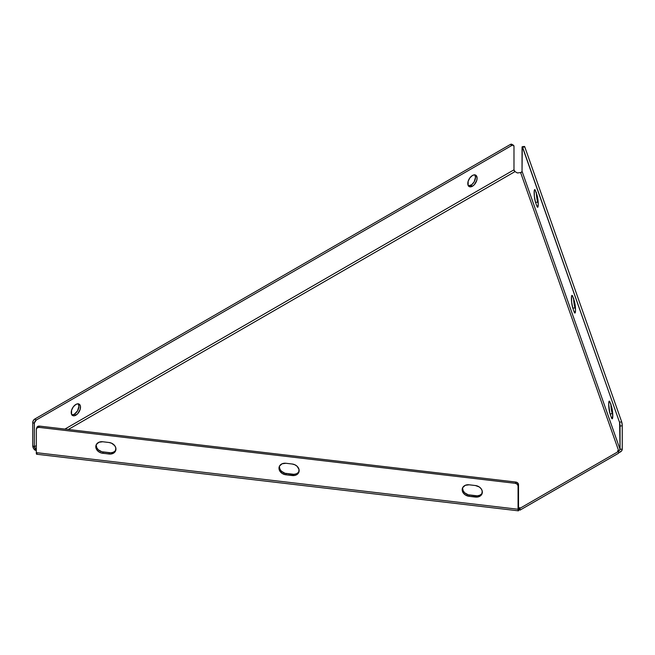 <?xml version="1.0" encoding="UTF-8"?>
<svg xmlns="http://www.w3.org/2000/svg" width="655" height="655" viewBox="0 0 655 655"><rect width="100%" height="100%" fill="white"/><g stroke="black" fill="none" stroke-linecap="round" stroke-linejoin="round"><path stroke-width="0.98" d="M279.521 466.082L278.989 468.227L279.521 470.495L282.068 473.377L285.907 474.801L294.873 475.415L297.116 474.433L298.615 472.738L299.007 469.455L297.116 466.278L294.873 464.772L292.228 464.018A7.058 5.649 19.4 0 1 298.885 472.124A7.058 5.649 19.4 0 1 292.228 475.546L292.679 474.277L286.358 473.532L285.907 474.801A7.058 5.649 19.4 0 1 278.989 468.227A7.058 5.649 19.4 0 1 279.251 466.696A7.058 5.649 19.4 0 1 285.907 463.273L282.068 463.797L279.521 466.082A7.058 5.649 -160.6 0 0 279.439 466.958L278.989 468.227L279.439 466.958A7.058 5.649 -160.6 0 0 286.358 473.532L285.907 474.801L292.228 475.546L292.679 474.277A7.058 5.649 -160.6 0 0 299.057 471.477M462.717 487.607L462.324 490.89L463.355 493.084L465.263 494.902L469.103 496.318L478.068 496.932L480.311 495.95L481.818 494.255L482.211 490.972L481.171 488.777L479.264 486.96L475.424 485.535A7.058 5.649 19.4 0 1 482.08 493.649A7.058 5.649 19.4 0 1 475.424 497.063L475.874 495.794L469.553 495.049L469.103 496.318A7.058 5.649 19.4 0 1 462.193 489.743A7.058 5.649 19.4 0 1 462.446 488.212A7.058 5.649 19.4 0 1 469.103 484.798L465.263 485.314L462.717 487.607A7.058 5.649 -160.6 0 0 462.635 488.474L462.193 489.743L462.635 488.474A7.058 5.649 -160.6 0 0 469.553 495.049L469.103 496.318L475.424 497.063L475.874 495.794A7.058 5.649 -160.6 0 0 482.26 492.994M96.326 444.557A7.058 5.649 -160.6 0 0 96.244 445.441A7.058 5.649 -160.6 0 0 103.162 452.016L102.712 453.285L110.384 454.071L113.921 452.916L115.419 451.221L115.812 447.938L114.781 445.736L111.677 443.247L109.033 442.502A7.058 5.649 19.4 0 1 115.689 450.607A7.058 5.649 19.4 0 1 109.033 454.03L109.475 452.752L103.162 452.016L102.712 453.285A7.058 5.649 19.4 0 1 95.794 446.71A7.058 5.649 19.4 0 1 96.056 445.179A7.058 5.649 19.4 0 1 102.712 441.757L98.872 442.281L96.326 444.565L95.925 447.848L96.965 450.05L98.872 451.86L101.361 453.014L109.033 454.03L109.475 452.752A7.058 5.649 -160.6 0 0 115.861 449.96M536.83 194.502A7.058 1.146 83.3 0 1 538.238 204.254A7.058 1.146 83.3 0 1 537.657 207.275A7.058 1.146 83.3 0 1 536.83 206.022L535.544 202.379L537.747 202.117L538.23 203.492L537.747 202.117L535.544 202.379A7.058 1.146 83.3 0 1 534.21 194.584A7.058 1.146 83.3 0 1 534.726 189.606A7.058 1.146 83.3 0 1 535.544 190.851L537.616 197.687L538.238 204.254L538.001 206.784L537.37 207.111L536.83 206.022L538.164 205.867L536.83 206.022L535.544 202.379L534.374 196.492L534.251 190.72L535.012 189.762L536.83 194.502M574.108 300.268A7.058 1.146 83.3 0 1 575.516 310.02A7.058 1.146 83.3 0 1 574.926 313.041A7.058 1.146 83.3 0 1 574.108 311.796L572.822 308.145L575.016 307.883L575.499 309.258L575.016 307.883L572.822 308.145A7.058 1.146 83.3 0 1 571.479 300.358A7.058 1.146 83.3 0 1 571.995 295.372A7.058 1.146 83.3 0 1 572.822 296.617L574.64 302.233L575.516 310.02L575.278 312.55L574.64 312.885L574.108 311.796L575.442 311.633L574.108 311.796L572.822 308.145L571.651 302.266L571.52 296.486L572.282 295.528L574.108 300.268M611.377 406.034A7.058 1.146 83.3 0 1 612.785 415.794A7.058 1.146 83.3 0 1 612.204 418.807A7.058 1.146 83.3 0 1 611.377 417.562L610.092 413.911L612.286 413.657L612.769 415.024L612.286 413.657L610.092 413.911A7.058 1.146 83.3 0 1 608.749 406.125A7.058 1.146 83.3 0 1 609.265 401.138A7.058 1.146 83.3 0 1 610.092 402.391L611.917 407.999L612.679 413.28L612.548 418.324L612.155 418.807L611.377 417.562L612.712 417.407L611.377 417.562L609.813 413.018L608.683 404.16L608.921 401.63L609.551 401.302L611.377 406.034M71.886 414.885A6.575 3.791 120 0 0 74.285 414.271L75.865 415.188A6.575 3.791 -60 0 1 72.582 415.516A6.575 3.791 -60 0 1 71.575 410.251A6.575 3.791 -60 0 1 75.865 404.454A6.575 3.791 -60 0 1 79.157 404.135A6.575 3.791 -60 0 1 80.164 409.4A6.575 3.791 -60 0 1 75.865 415.188L74.285 414.271A6.575 3.791 120 0 0 78.33 409.211A6.575 3.791 120 0 0 78.264 403.84M468.464 185.922A6.575 3.791 120 0 0 470.863 185.308L472.451 186.225A6.575 3.791 -60 0 1 469.16 186.552A6.575 3.791 -60 0 1 468.153 181.288A6.575 3.791 -60 0 1 472.451 175.491A6.575 3.791 -60 0 1 475.735 175.172A6.575 3.791 -60 0 1 476.742 180.436A6.575 3.791 -60 0 1 472.451 186.225L470.863 185.308A6.575 3.791 120 0 0 474.908 180.248A6.575 3.791 120 0 0 474.842 174.877M522.035 171.217L522.035 147.899A2.808 0.459 83.3 0 1 522.272 146.704L522.035 171.217L620.048 449.355L620.048 426.037L622.25 425.775A2.808 0.459 -96.7 0 0 621.693 421.902L619.491 422.164A2.808 0.459 83.3 0 1 620.048 426.037L622.25 425.775L622.25 449.093A3.693 2.956 -19.4 0 1 618.631 452.531L618.631 450.706L520.619 172.568L517.36 172.953L515.01 171.594L68.308 429.492L515.01 171.594L517.36 172.953L520.619 172.568A1.449 1.163 160.6 0 0 522.035 171.217L620.048 449.355L622.25 449.093L621.644 450.845L619.335 452.392L618.631 452.531L618.631 450.706L617.534 450.828L619.172 450.55L620.048 449.355A1.449 1.163 -19.4 0 1 618.631 450.706L520.619 172.568L521.929 171.684M36.312 447.963L35.362 448.511L36.312 449.06L35.362 448.511L35.362 450.345L33.511 448.397L32.75 445.826L34.338 446.735L35.362 448.511L35.362 450.345A3.693 2.129 60 0 1 32.75 445.826L32.75 422.508L34.338 423.425A2.808 1.621 -60 0 1 36.32 419.986L34.731 419.069A2.808 1.621 120 0 0 32.75 422.508L32.75 445.826L34.338 446.735L36.312 445.596L34.338 446.735A1.449 0.835 60 0 0 35.362 448.511L36.312 447.963M518.367 510.826L36.623 454.234A3.693 0.598 96.7 0 1 36.312 452.662L36.312 429.344L37.122 427.821L39.063 427.371L515.313 483.316L517.262 484.217L518.064 485.928L518.064 509.246L36.312 452.662L36.312 429.344A2.808 2.243 19.4 0 1 36.418 428.73A2.808 2.243 19.4 0 1 39.063 427.371L39.513 426.102L515.763 482.047L515.313 483.316L39.063 427.371L39.513 426.102L515.763 482.047L517.704 482.948L518.514 484.659A2.808 2.243 -160.6 0 0 515.763 482.047L515.313 483.316A2.808 2.243 19.4 0 1 518.064 485.928L518.514 484.659L518.523 508.305L519.022 507.707L520.119 507.838L519.947 508.329L618.615 451.369L617.755 451.467L617.534 450.828L617.755 451.467L618.615 451.369L618.615 453.194L519.947 510.163L618.615 453.194L618.615 451.369L519.947 508.329L520.119 507.838L519.022 507.707L519.022 509.541L519.947 509.647L519.022 509.541L519.022 507.707L518.392 510.826L518.514 507.977L518.801 510.171A3.693 0.598 -83.3 0 1 518.367 510.826A3.693 0.598 -83.3 0 1 518.064 509.246L36.312 452.662L36.533 454.177L37.048 453.587M519.947 510.163L519.947 508.329L519.947 510.163M515.01 171.594L513.978 169.817A1.449 0.835 -120 0 0 515.01 171.594M64.902 429.091L513.978 169.817L513.978 146.499L513.405 145.214A2.808 1.621 -60 0 1 513.978 146.499L513.978 169.817L64.902 429.091M36.32 419.986L34.731 419.069L510.417 144.436L511.997 145.353L36.32 419.986L34.371 422.95L34.338 446.735L34.338 423.425L32.75 422.508L33.331 420.551L34.731 419.069L510.417 144.436L511.997 145.353A2.808 1.621 -60 0 1 513.405 145.214L511.997 145.353L36.32 419.986M513.405 145.214L511.817 144.305A2.808 1.621 120 0 0 510.417 144.436L511.514 144.19L512.243 144.796M75.865 404.454L77.65 403.84L79.73 404.61L80.426 406.141L80.164 409.4L77.65 413.755L74.965 415.606L73.286 415.778L71.575 414.353L71.575 410.251L73.286 406.853L75.865 404.454M472.451 175.491L474.228 174.877L476.316 175.646L477.094 178.176L476.742 180.436L474.228 184.792L472.451 186.225L469.864 186.814L468.153 185.39L468.153 181.288L469.864 177.89L472.451 175.491M78.15 403.693L78.928 406.223L77.568 410.808L74.285 414.271L71.698 414.861M474.728 174.729L475.514 177.259L474.146 181.836L471.772 184.685L468.284 185.897M524.278 146.884L524.483 146.442L524.794 146.941L621.693 421.902L622.242 425.3L622.25 449.093L620.048 449.355L619.605 422.516L522.6 147.195L524.794 146.941A2.808 0.459 -96.7 0 0 524.467 146.442L522.272 146.704A2.808 0.459 83.3 0 1 522.6 147.195L524.794 146.941L621.693 421.902L619.491 422.164L522.289 146.704M610.894 404.667A7.058 1.146 -96.7 0 0 612.286 413.657L610.886 403.898M573.624 298.901A7.058 1.146 -96.7 0 0 575.016 307.883L573.608 298.131M536.347 193.127A7.058 1.146 -96.7 0 0 537.747 202.117L536.339 192.365M109.033 442.502L102.712 441.757L109.033 442.502M475.424 485.535L469.103 484.798L475.424 485.535M36.762 428.075L37.564 426.544L39.513 426.102A2.808 2.243 -160.6 0 0 36.86 427.461L36.418 428.73M292.228 464.018L285.907 463.273L292.228 464.018M279.439 466.958L279.963 469.226L281.462 471.272L285.007 473.262L294.021 474.326L296.519 473.753L298.426 472.386M462.635 488.474L463.159 490.742L464.665 492.789L468.202 494.779L477.225 495.843L479.714 495.27L481.621 493.911M96.244 445.441L96.768 447.709L98.266 449.756L101.812 451.745L110.826 452.801L113.323 452.237L115.231 450.869M518.514 507.977L518.064 509.246L518.064 485.928L518.514 484.659L518.514 507.977"/></g></svg>
